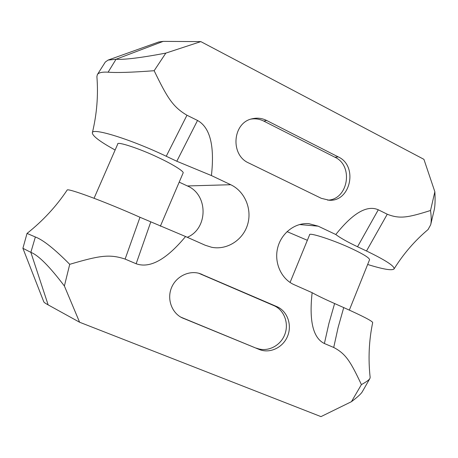 <?xml version="1.0" encoding="UTF-8"?>
<svg xmlns="http://www.w3.org/2000/svg" width="458" height="458" viewBox="0 0 458 458"><rect width="100%" height="100%" fill="white"/><g stroke="black" fill="none" stroke-linecap="round" stroke-linejoin="round"><path stroke-width="0.69" d="M370.161 377.495C368.112 358.809 368.948 340.5 372.686 322.569C372.354 321.075 362.707 316.077 343.729 307.587L334.609 303.54C324.459 299.034 316.965 295.416 312.133 292.685L294.196 284.727C281.395 279.14 273.976 262.921 277.622 248.053C281.16 233.156 295.049 222.445 308.852 223.659L318.167 226.16L335.794 234.519C352.866 213.056 367.03 204.818 378.291 209.787L357.538 246.753C347.553 242.019 340.311 237.937 335.794 234.519M370.156 377.432L369.898 378.491C369.188 379.854 366.36 381.892 361.408 384.606C350.605 361.705 345.979 353.891 333.716 347.467L324.39 343.517C313.089 338.038 309.001 321.092 312.133 292.685M22.906 248.316L43.813 301.879C44.025 302.4 45.474 303.402 48.147 304.885L30.852 252.347L22.9 248.288L27.033 233.42L35.363 236.986C43.115 239.889 54.571 248.997 69.725 264.323C99.123 255.679 109.376 253.806 125.114 259.085L136.141 263.756C149.921 268.68 166.391 259.606 185.564 236.528L205.218 245.248L211.648 247.28C226.973 250.337 242.98 240.084 247.578 224.632C252.318 209.226 244.875 191.364 230.723 184.717L187.396 185.954C208.373 194.65 208.235 228.588 187.282 237.296M187.396 185.954L179.198 182.147M200.839 41.615L163.168 41.38L158.76 41.964L108.088 60.078L105.306 62.053L97.354 74.597C98.584 72.65 102.174 71.843 108.111 72.181C116.687 72.879 132.036 72.387 154.151 70.715L165.836 53.105L200.839 41.615L423.925 159.338L434.854 191.759L430.531 210.491C408.227 217.516 399.851 219.239 387.256 214.218L378.291 209.787M387.256 214.218L366.509 250.995C385.705 260.276 394.882 266.264 394.04 268.961C391.968 270.781 383.174 269.287 367.66 264.484M428.047 229.561L430.675 224.815C431.447 221.683 431.402 216.909 430.531 210.491M434.029 210.64L434.064 210.508C435.077 206.558 435.34 200.312 434.854 191.759M361.408 384.606L351.441 401.683L320.978 416.62L79.6 322.237L48.147 304.885M69.725 264.323L64.389 286.01L79.6 322.237M230.723 184.717L211.419 175.563C214.739 145.844 210.113 127.473 197.53 120.46L176.805 161.25L211.419 175.563M154.151 70.715C167.359 97.955 172.855 106.903 186.961 115.239L197.53 120.46M266.653 120.483C262.096 118.216 257.373 117.632 252.478 118.719C232.584 122.275 229.864 155.004 248.78 163.014L321.293 198.314L329.302 200.255C350.794 201.715 358.179 165.842 338.273 156.917L266.653 120.483L263.802 121.107L334.907 157.22C353.879 165.71 348.149 199.745 327.653 200.152M259.28 349.477C269.842 353.879 283.033 347.582 287.584 336.183C292.284 324.854 287.338 311.056 276.861 306.62L199.717 273.523C188.839 270.128 175.969 276.54 171.464 287.801C166.838 299.017 171.63 312.625 181.883 317.72L259.28 349.477L180.813 317.136M366.509 250.995L357.538 246.753M307.352 240.301L287.029 231.622M290.074 282.454L309.579 234.868C308.263 231.851 334.867 240.524 352.786 249.158C363.641 254.316 369.24 257.825 369.583 259.68L349.334 310.095M362.461 391.47L362.427 391.527C361.333 393.628 357.675 397.012 351.441 401.683M125.114 259.085L139.988 217.269C104.516 201.468 66.851 187.585 67.12 190.127C56.225 206.438 42.863 220.871 27.033 233.42M139.988 217.269L185.564 236.528M115.13 150.012C100.05 141.722 92.459 135.992 92.35 132.831C91.921 127.301 130.656 139.232 166.243 156.252L176.805 161.25M117.729 144.047L117.74 144.018C116.63 141.07 140.074 148.724 158.262 157.529C172.059 163.907 184.614 171.653 183.097 173.021L160.352 226.223M97.354 74.597L96.896 76.612C98.378 95.333 96.867 114.071 92.35 132.831M108.088 60.078L116.034 59.259C124.376 59.838 140.978 57.788 165.836 53.105M35.363 236.986L30.852 252.347C38.352 255.198 49.527 266.419 64.389 286.01M251.116 119.086C255.518 118.41 259.749 119.086 263.802 121.107M201.978 274.348L198.543 273.203M199.642 273.638L273.964 305.658C284.361 310.06 289.279 323.743 284.607 334.975C280.096 346.277 266.997 352.511 256.514 348.143M333.716 347.467L338.107 327.51L343.729 307.587M299.452 224.546L318.167 226.16M324.39 343.517L328.896 323.514L334.609 303.54M186.961 115.239L166.243 156.252M108.111 72.181L116.034 59.259L163.168 41.38M136.141 263.756L150.739 222.038M338.273 156.917L334.907 157.22M183.446 318.43L181.265 317.325M276.861 306.62L273.964 305.658M394.04 268.961C403.469 253.806 414.856 240.633 428.196 229.435M434.064 210.508L430.692 224.729M362.427 391.527L369.881 378.52M117.746 144.018L94.062 198.262"/></g></svg>
